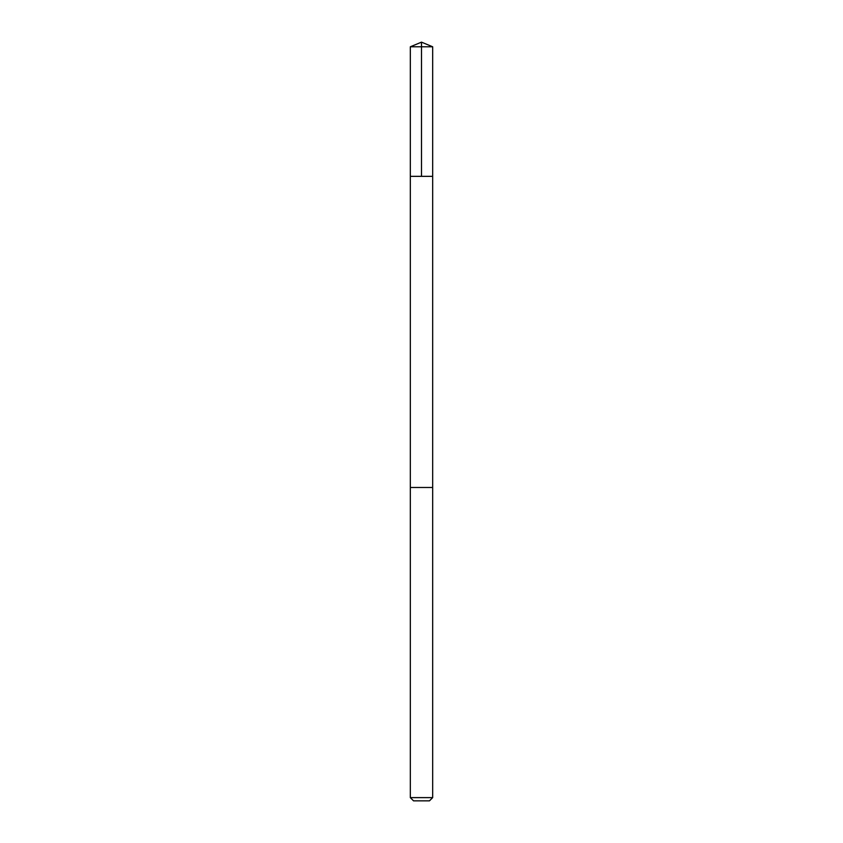 <?xml version="1.0" encoding="UTF-8"?>
<svg xmlns="http://www.w3.org/2000/svg" width="843" height="843" viewBox="0 0 843 843"><rect width="100%" height="100%" fill="white"/><g stroke="black" fill="none" stroke-linecap="round" stroke-linejoin="round"><path stroke-width="1.26" d="M410.32 176.345L432.68 176.345L432.68 46.786L410.32 46.786L410.32 176.345L432.68 176.345L432.68 487.475L410.32 487.475L410.32 176.345M425.009 487.475L410.32 487.475L410.32 797.626L432.68 797.626L432.68 487.475L425.009 487.475M432.68 797.626L429.456 800.85L413.544 800.85L410.32 797.626M421.5 176.345L421.5 42.15L410.32 46.786M421.5 42.15L432.68 46.786"/></g></svg>
